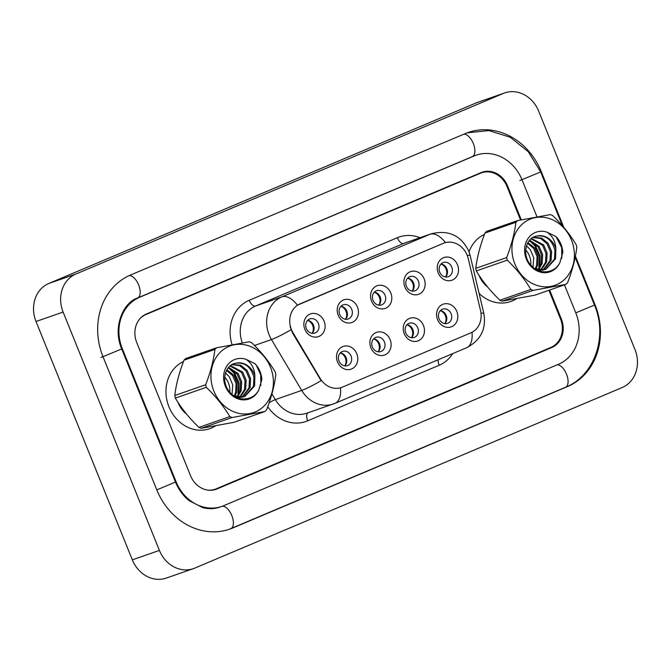 <?xml version="1.0" encoding="UTF-8"?>
<svg xmlns="http://www.w3.org/2000/svg" width="671" height="671" viewBox="0 0 671 671"><rect width="100%" height="100%" fill="white"/><g stroke="black" fill="none" stroke-linecap="round" stroke-linejoin="round"><path stroke-width="1.01" d="M390.128 339.635A12.028 10.451 -109.2 0 1 385.003 354.858A12.028 10.451 -109.2 0 1 370.87 347.771A12.028 10.451 -109.2 0 1 375.995 332.556A12.028 10.451 -109.2 0 1 390.128 339.635M372.371 346.982A7.515 6.534 70.8 0 0 380.86 351.537A7.515 6.534 70.8 0 0 384.408 341.9A7.515 6.534 70.8 0 0 375.911 337.337A7.515 6.534 70.8 0 0 372.371 346.982M423.476 325.544A12.028 10.451 -109.2 0 1 418.352 340.767A12.028 10.451 -109.2 0 1 404.219 333.68A12.028 10.451 -109.2 0 1 409.344 318.465A12.028 10.451 -109.2 0 1 423.476 325.544M405.72 332.891A7.515 6.534 70.8 0 0 414.208 337.454A7.515 6.534 70.8 0 0 417.756 327.809A7.515 6.534 70.8 0 0 409.26 323.254A7.515 6.534 70.8 0 0 405.72 332.891M456.825 311.453A12.028 10.451 -109.2 0 1 451.7 326.676A12.028 10.451 -109.2 0 1 437.567 319.597A12.028 10.451 -109.2 0 1 442.692 304.374A12.028 10.451 -109.2 0 1 456.825 311.453M439.069 318.809A7.515 6.534 70.8 0 0 447.565 323.363A7.515 6.534 70.8 0 0 451.105 313.718A7.515 6.534 70.8 0 0 442.608 309.163A7.515 6.534 70.8 0 0 439.069 318.809M356.779 353.726A12.028 10.451 -109.2 0 1 351.654 368.941A12.028 10.451 -109.2 0 1 337.513 361.862A12.028 10.451 -109.2 0 1 342.646 346.639A12.028 10.451 -109.2 0 1 356.779 353.726M339.014 361.073A7.515 6.534 70.8 0 0 347.511 365.628A7.515 6.534 70.8 0 0 351.059 355.982A7.515 6.534 70.8 0 0 342.562 351.428A7.515 6.534 70.8 0 0 339.014 361.073M357.458 307.092A12.028 10.451 -109.2 0 1 352.334 322.315A12.028 10.451 -109.2 0 1 338.201 315.236A12.028 10.451 -109.2 0 1 343.326 300.012A12.028 10.451 -109.2 0 1 357.458 307.092M339.702 314.439A7.515 6.534 70.8 0 0 348.199 319.002A7.515 6.534 70.8 0 0 351.738 309.356A7.515 6.534 70.8 0 0 343.242 304.802A7.515 6.534 70.8 0 0 339.702 314.439M390.807 293.009A12.028 10.451 -109.2 0 1 385.682 308.224A12.028 10.451 -109.2 0 1 371.549 301.145A12.028 10.451 -109.2 0 1 376.674 285.921A12.028 10.451 -109.2 0 1 390.807 293.009M373.051 300.356A7.515 6.534 70.8 0 0 381.547 304.911A7.515 6.534 70.8 0 0 385.087 295.265A7.515 6.534 70.8 0 0 376.59 290.711A7.515 6.534 70.8 0 0 373.051 300.356M424.164 278.918A12.028 10.451 -109.2 0 1 419.031 294.133A12.028 10.451 -109.2 0 1 404.898 287.054A12.028 10.451 -109.2 0 1 410.023 271.83A12.028 10.451 -109.2 0 1 424.164 278.918M406.4 286.265A7.515 6.534 70.8 0 0 414.896 290.82A7.515 6.534 70.8 0 0 418.436 281.174A7.515 6.534 70.8 0 0 409.939 276.62A7.515 6.534 70.8 0 0 406.4 286.265M457.513 264.827A12.028 10.451 -109.2 0 1 452.38 280.05A12.028 10.451 -109.2 0 1 438.247 272.963A12.028 10.451 -109.2 0 1 443.372 257.748A12.028 10.451 -109.2 0 1 457.513 264.827M439.748 272.174A7.515 6.534 70.8 0 0 448.245 276.729A7.515 6.534 70.8 0 0 451.784 267.092A7.515 6.534 70.8 0 0 443.296 262.529A7.515 6.534 70.8 0 0 439.748 272.174M324.11 321.183A12.028 10.451 -109.2 0 1 318.985 336.406A12.028 10.451 -109.2 0 1 304.852 329.318A12.028 10.451 -109.2 0 1 309.977 314.103A12.028 10.451 -109.2 0 1 324.11 321.183M306.353 328.53A7.515 6.534 70.8 0 0 314.842 333.084A7.515 6.534 70.8 0 0 318.389 323.447A7.515 6.534 70.8 0 0 309.893 318.884A7.515 6.534 70.8 0 0 306.353 328.53M373.655 338.788A7.515 6.534 -109.2 0 1 379.484 343.611A7.515 6.534 -109.2 0 1 378.192 351.805M407.003 324.697A7.515 6.534 -109.2 0 1 412.833 329.528A7.515 6.534 -109.2 0 1 411.541 337.723M440.352 310.614A7.515 6.534 -109.2 0 1 446.181 315.437A7.515 6.534 -109.2 0 1 444.89 323.632M340.306 352.879A7.515 6.534 -109.2 0 1 346.135 357.702A7.515 6.534 -109.2 0 1 344.844 365.896M340.985 306.244A7.515 6.534 -109.2 0 1 346.815 311.076A7.515 6.534 -109.2 0 1 345.523 319.27M374.334 292.162A7.515 6.534 -109.2 0 1 380.163 296.985A7.515 6.534 -109.2 0 1 378.872 305.179M407.683 278.071A7.515 6.534 -109.2 0 1 413.512 282.894A7.515 6.534 -109.2 0 1 412.229 291.088M441.032 263.98A7.515 6.534 -109.2 0 1 446.861 268.803A7.515 6.534 -109.2 0 1 445.578 276.997M307.637 320.335A7.515 6.534 -109.2 0 1 313.466 325.158A7.515 6.534 -109.2 0 1 312.174 333.353M292.975 332.699A20.306 17.639 -109.2 0 1 291.407 329.536A20.306 17.639 -109.2 0 1 300.054 303.854L443.321 243.321A20.306 17.639 -109.2 0 1 444.244 242.969A20.306 17.639 -109.2 0 1 468.257 258.645L480.537 310.572A20.306 17.639 -109.2 0 1 470.807 332.883L342.403 387.133A20.306 17.639 -109.2 0 1 341.48 387.486A20.306 17.639 -109.2 0 1 320.109 378.343L292.975 332.699L292.464 332.875L290.174 326.769M168.949 406.811A36.091 31.352 70.8 0 0 209.729 428.685A36.091 31.352 70.8 0 0 215.433 425.917A36.091 31.352 70.8 0 1 209.729 428.685A36.091 31.352 70.8 0 1 168.949 406.811A36.091 31.352 70.8 0 1 183.485 361.526A36.091 31.352 70.8 0 0 168.949 406.811M479.102 293.386A36.091 31.352 70.8 0 0 510.715 301.531A36.091 31.352 70.8 0 0 516.418 298.754A36.091 31.352 70.8 0 1 510.715 301.531A36.091 31.352 70.8 0 1 479.102 293.386M341.145 387.603L340.491 387.813A26.32 13.017 -112.9 0 1 335.114 403.288A26.32 13.017 -112.9 0 1 334.72 403.439A30.078 26.127 -109.2 0 1 333.361 403.959A30.078 26.127 -109.2 0 1 301.707 390.421L271.461 339.56A30.078 26.127 -109.2 0 1 269.138 334.871A30.078 26.127 -109.2 0 1 281.954 296.825A26.32 13.017 67.1 0 1 297.446 305.179L443.908 243.087M520.545 220.013L506.999 186.488A22.554 19.593 70.8 0 0 481.51 172.816L478.7 173.797A22.554 19.593 70.8 0 0 477.677 174.192L144.424 314.976M271.923 393.902L275.32 399.622L301.707 390.421A26.32 2.978 -30.7 0 0 321.107 380.658L292.464 332.875M484.47 234.372A36.091 31.352 70.8 0 0 469.046 251.851A36.091 31.352 70.8 0 1 484.47 234.372M481.51 172.816A22.554 19.593 70.8 0 0 480.495 173.21L145.792 314.607A22.554 19.593 70.8 0 0 140.18 318.423M207.725 490.098A22.554 19.593 70.8 0 0 215.165 489.234A22.554 19.593 70.8 0 0 216.188 488.84L550.883 347.435A22.554 19.593 70.8 0 0 560.495 318.901L548.928 290.275M312.09 333.344A8.27 7.188 70.8 0 0 307.578 320.402M344.76 365.888A8.27 7.188 70.8 0 0 345.33 357.937A8.27 7.188 70.8 0 0 340.247 352.938M345.439 319.253A8.27 7.188 70.8 0 0 340.927 306.311M378.788 305.171A8.27 7.188 70.8 0 0 374.275 292.22M412.137 291.08A8.27 7.188 70.8 0 0 407.624 278.13M445.485 276.989A8.27 7.188 70.8 0 0 440.973 264.047M378.108 351.797A8.27 7.188 70.8 0 0 378.679 343.854A8.27 7.188 70.8 0 0 373.596 338.855M411.457 337.706A8.27 7.188 70.8 0 0 412.028 329.763A8.27 7.188 70.8 0 0 406.945 324.764M444.806 323.615A8.27 7.188 70.8 0 0 445.376 315.672A8.27 7.188 70.8 0 0 440.293 310.673M178.016 402.382A24.517 21.296 70.8 0 0 178.218 402.894A24.517 21.296 70.8 0 0 186.513 414.032M479.002 275.227A24.517 21.296 70.8 0 0 479.203 275.739A24.517 21.296 70.8 0 0 487.507 286.878M521.283 219.862L507.561 185.892A22.554 19.593 70.8 0 0 482.08 172.221A22.554 19.593 70.8 0 0 481.057 172.615L146.353 314.011A22.554 19.593 70.8 0 0 136.75 342.554L190.522 475.664A22.554 19.593 70.8 0 0 216.012 489.335A22.554 19.593 70.8 0 0 217.035 488.941L551.73 347.544A22.554 19.593 70.8 0 0 561.342 319.002L549.633 290.031M536.985 216.842L522.013 179.794A40.604 35.269 70.8 0 0 476.133 155.186A40.604 35.269 70.8 0 0 474.296 155.89L139.602 297.287A40.604 35.269 70.8 0 0 122.298 348.652L176.079 481.77A40.604 35.269 70.8 0 0 221.95 506.379A40.604 35.269 70.8 0 0 223.787 505.666L558.49 364.269A40.604 35.269 70.8 0 0 575.793 312.904L564.462 284.865M538.67 111.151A30.078 26.127 70.8 0 0 504.693 92.925A30.078 26.127 70.8 0 0 503.334 93.445L75.932 274.011A30.078 26.127 70.8 0 0 63.116 312.057L159.413 550.405A30.078 26.127 70.8 0 0 193.391 568.631A30.078 26.127 70.8 0 0 194.758 568.111L622.16 387.544A30.078 26.127 70.8 0 0 634.976 349.499L538.67 111.151M504.693 92.925L477.609 102.369A30.078 26.127 70.8 0 0 476.242 102.889L48.84 283.456A30.078 26.127 70.8 0 0 36.024 321.501L132.33 559.849A30.078 26.127 70.8 0 0 166.307 578.075L193.391 568.631M482.097 172.623A22.554 19.593 70.8 0 0 480.251 172.959M214.317 489.83L548.215 348.769A22.554 19.593 70.8 0 0 550.446 347.628M563.783 227.36L541.271 171.65A64.668 56.171 70.8 0 0 468.215 132.464A64.668 56.171 70.8 0 0 465.288 133.588L130.593 274.984A64.668 56.171 70.8 0 0 103.032 356.796L156.813 489.905A64.668 56.171 70.8 0 0 229.876 529.092A64.668 56.171 70.8 0 0 232.803 527.968L567.498 386.571A64.668 56.171 70.8 0 0 595.051 304.768L575.399 256.129M229.75 392.107A17.186 14.93 70.8 0 0 229.381 386.043A17.186 14.93 70.8 0 0 224.735 377.085M272.451 373.596A35.345 30.698 70.8 0 0 234.515 344.726A35.345 30.698 70.8 0 0 211.893 384.701A35.345 30.698 70.8 0 0 249.83 413.571A35.345 30.698 70.8 0 0 272.451 373.596M275.546 373.261A40.604 35.269 70.8 0 0 275.236 371.969C269.046 361.577 261.187 351.814 251.659 342.688A40.604 35.269 70.8 0 0 249.394 341.757L216.599 347.771A40.604 35.269 70.8 0 0 214.913 349.432L183.98 360.21C179.216 372.522 176.146 384.29 174.762 395.504A40.604 35.269 70.8 0 0 175.03 396.804A40.604 35.269 70.8 0 0 175.332 398.096C181.464 408.413 189.323 418.176 198.918 427.385A40.604 35.269 70.8 0 0 201.174 428.316L233.978 422.302L264.902 411.516A40.604 35.269 70.8 0 0 266.588 409.864C271.386 397.45 274.456 385.691 275.815 374.561A40.604 35.269 70.8 0 0 275.546 373.261M174.762 395.504L205.687 384.726C210.451 372.413 213.529 360.646 214.913 349.432M205.687 384.726A40.604 35.269 70.8 0 0 205.955 386.026A40.604 35.269 70.8 0 0 206.265 387.318L175.332 398.096M216.599 347.771L185.666 358.557A40.604 35.269 70.8 0 0 183.98 360.21M232.032 394.414L232.736 384.877L229.272 376.733L225.49 372.975M234.909 396.225L236.72 392.183L237.198 383.317L233.743 375.173L226.907 369.713M234.187 395.949L235.596 392.569L236.083 383.703L232.619 375.567L226.521 370.426M237.677 396.955L241.183 390.623L241.669 381.757L238.205 373.621L228.601 367.339M237.006 396.829L240.067 391.008L240.554 382.151L237.089 374.007L228.157 367.867M238.717 398.23L239.757 397.551M240.252 397.173L245.653 389.063L246.14 380.197L242.676 372.061L230.472 365.594M239.622 397.165L244.538 389.457L245.024 380.591L241.56 372.447L229.994 365.98M242.676 396.964L250.124 387.502L250.602 378.645L247.146 370.501L240.763 365.234L232.325 364.42M242.088 397.056L249 387.897L249.486 379.031L246.022 370.895L239.648 365.628L231.906 364.647M233.768 395.764L242.952 396.922L244.974 396.376L254.586 385.951L254.888 376.146A17.186 14.93 70.8 0 0 235.739 363.237C224.483 364.831 220.86 382.378 229.667 392.007C237.744 402.315 253.521 400.881 258.88 389.784L261.875 379.375C261.371 373.311 259.09 368.094 255.03 363.724L245.972 359.304A21.011 18.251 70.8 0 0 224.366 371.549A21.011 18.251 70.8 0 0 235.462 397.752A21.011 18.251 70.8 0 0 258.88 389.784M236.452 397.333L241.828 397.307L244.974 396.376M244.412 396.561L253.47 386.337L253.957 377.471C250.937 366.844 244.865 362.097 235.739 363.237M245.972 359.304C251.533 362.986 254.51 368.597 254.888 376.146M198.918 427.385L229.843 416.599A40.604 35.269 70.8 0 0 232.107 417.53L201.174 428.316M229.843 416.599C223.72 406.282 215.861 396.527 206.265 387.318M264.902 411.516L232.107 417.53M237.844 395.705L238.557 383.577L233.944 373.026L228.752 368.018M260.826 385.481L260.692 374.795L256.28 365.242L255.03 363.724M238.809 394.112L239.035 382.956L234.506 372.833L230.329 368.572M530.736 264.953A17.186 14.93 70.8 0 0 530.367 258.889A17.186 14.93 70.8 0 0 525.72 249.931M573.445 246.442A35.345 30.698 70.8 0 0 535.508 217.572A35.345 30.698 70.8 0 0 512.879 257.547A35.345 30.698 70.8 0 0 550.816 286.416A35.345 30.698 70.8 0 0 573.445 246.442M576.532 246.106A40.604 35.269 70.8 0 0 576.221 244.814C570.031 234.422 562.172 224.659 552.644 215.534A40.604 35.269 70.8 0 0 550.379 214.603L517.584 220.616A40.604 35.269 70.8 0 0 515.898 222.269L484.965 233.055C480.201 245.368 477.131 257.127 475.747 268.35A40.604 35.269 70.8 0 0 476.016 269.65A40.604 35.269 70.8 0 0 476.326 270.941C482.449 281.258 490.308 291.021 499.903 300.222A40.604 35.269 70.8 0 0 502.168 301.162L534.963 295.148L565.896 284.361A40.604 35.269 70.8 0 0 567.582 282.701C572.371 270.296 575.441 258.528 576.8 247.406A40.604 35.269 70.8 0 0 576.532 246.106M475.747 268.35L506.672 257.572C511.436 245.259 514.514 233.491 515.898 222.269M506.672 257.572A40.604 35.269 70.8 0 0 506.949 258.872A40.604 35.269 70.8 0 0 507.251 260.163L476.326 270.941M517.584 220.616L486.651 231.394A40.604 35.269 70.8 0 0 484.965 233.055M533.017 267.259L533.722 257.714L530.258 249.578L526.475 245.821M535.903 269.071L537.706 265.02L538.192 256.163L534.728 248.018L527.892 242.558M535.173 268.794L536.59 265.414L537.068 256.548L533.613 248.413L527.507 243.271M538.662 269.801L542.176 263.468L542.654 254.603L539.19 246.458L529.587 240.184M537.991 269.675L541.052 263.854L541.539 254.988L538.075 246.853L529.142 240.713M539.702 271.076L540.742 270.396M541.237 270.019L546.639 261.908L547.125 253.042L543.661 244.907L531.457 238.44M540.608 270.002L545.523 262.294L546.009 253.437L542.545 245.292L530.979 238.826M543.669 269.809L551.109 260.348L551.596 251.482L548.132 243.347L541.749 238.079L533.311 237.257M543.074 269.901L549.994 260.742L550.472 251.877L547.016 243.741L540.633 238.465L532.891 237.492M534.753 268.61L543.938 269.759L545.959 269.222L555.58 258.788L555.873 248.983A17.186 14.93 70.8 0 0 536.725 236.075C525.468 237.677 521.845 255.223 530.652 264.852C538.729 275.16 554.506 273.726 559.866 262.629L562.86 252.221C562.357 246.156 560.075 240.939 556.024 236.569L546.957 232.149A21.011 18.251 70.8 0 0 525.351 244.395A21.011 18.251 70.8 0 0 536.456 270.589A21.011 18.251 70.8 0 0 559.866 262.629M537.437 270.17L542.822 270.153L545.959 269.222M545.397 269.406L554.456 259.182L554.942 250.317C551.923 239.69 545.85 234.942 536.725 236.075M546.957 232.149C552.527 235.831 555.496 241.443 555.873 248.983M499.903 300.222L530.828 289.444A40.604 35.269 70.8 0 0 533.093 290.375L502.168 301.162M530.828 289.444C524.705 279.128 516.846 269.365 507.251 260.163M565.896 284.361L533.093 290.375M538.83 268.551L539.543 256.414L534.93 245.871L529.738 240.864M561.812 258.327L561.677 247.641L556.024 236.569M539.794 266.957L540.021 255.802L535.492 245.678L531.315 241.417M320.109 378.343L319.606 378.519M232.091 344.718A37.593 32.661 -109.2 0 1 249.235 300.281L397.324 237.719A7.515 3.716 -112.9 0 0 403.657 243.464L255.567 306.018A30.078 26.127 70.8 0 0 242.306 342.898M397.324 237.719A37.593 32.661 -109.2 0 1 420.004 237.71M405.016 242.936A30.078 26.127 70.8 0 0 403.657 243.464L430.044 234.263A30.078 26.127 -109.2 0 1 431.403 233.734L405.016 242.936M290.996 329.721A26.32 2.978 -30.7 0 1 271.461 339.56L254.477 345.481M445.51 242.592A26.32 13.017 -112.9 0 0 430.044 234.263L281.954 296.825L255.567 306.018A7.515 3.716 -112.9 0 1 249.235 300.281M472.023 332.304A26.32 13.017 67.1 0 1 466.639 347.721L335.114 403.288L306.974 413.16A30.078 26.127 70.8 0 1 275.32 399.622A7.515 0.847 149.3 0 0 269.163 402.776M481.006 313.256A26.32 1.543 -13.3 0 1 483.808 313.29C486.492 328.824 480.772 340.298 466.639 347.721M467.234 255.408A26.32 1.543 -13.3 0 1 470.128 255.433L483.808 313.29M452.749 353.592A37.593 32.661 -109.2 0 1 439.161 365.267L307.637 420.834A37.593 32.661 -109.2 0 1 267.754 406.743M480.495 173.21L477.677 174.192M145.792 314.607L143.997 315.236M307.964 412.816A7.515 3.716 -112.9 0 0 307.637 420.834M438.23 359.723A7.515 3.716 -112.9 0 0 439.161 365.267M463.921 134.166A12.028 5.955 67.1 0 1 473.307 143.51A12.028 5.955 67.1 0 1 472.367 156.561A12.028 5.955 67.1 0 1 472.183 156.628M467.184 132.833L488.865 130.585L510.212 137.236L528.27 151.705L540.683 171.952L519.899 180.524M575.173 257.312L594.464 305.062L575.777 312.871M565.385 387.31A12.028 5.955 -112.9 0 0 565.561 387.234A12.028 5.955 -112.9 0 0 566.509 374.192A12.028 5.955 -112.9 0 0 557.123 364.848M230.69 528.706A12.028 5.955 -112.9 0 0 230.866 528.639A12.028 5.955 -112.9 0 0 231.814 515.588A12.028 5.955 -112.9 0 0 222.269 506.261M156.804 489.88L175.492 482.063L121.711 348.954C112.132 326.987 123.581 302.185 137.664 297.958A12.028 5.955 67.1 0 1 137.488 298.025M100.927 357.526L121.711 348.954M129.285 275.563A12.028 5.955 67.1 0 1 138.612 284.915A12.028 5.955 67.1 0 1 137.664 297.958L474.028 155.915M476.242 102.889L503.334 93.445M132.33 559.849L159.413 550.405M36.024 321.501L63.116 312.057M48.84 283.456L75.932 274.011M506.857 186.144L507.561 185.892M560.637 319.253L561.342 319.002M548.215 348.769L551.73 347.544M214.963 489.662L217.035 488.941M540.65 171.868L541.271 171.65M594.431 304.978L595.051 304.768M565.477 387.276L567.498 386.571M230.782 528.673L232.803 527.968M472.275 156.595L474.296 155.89M175.458 481.979L176.079 481.77M121.677 348.87L122.298 348.652M137.58 297.991L139.602 297.287M470.128 255.433L468.719 251.004C460.977 235.42 448.538 229.667 431.403 233.734M215.165 489.234L212.522 490.149M540.683 171.952L562.441 225.808M228.828 529.444L565.561 387.234C594.691 375.785 607.985 336.389 594.464 305.062M219.845 507.108C214.485 508.979 208.798 509.163 202.793 507.662L189.214 500.734C183.225 495.928 178.645 489.704 175.492 482.063"/></g></svg>
